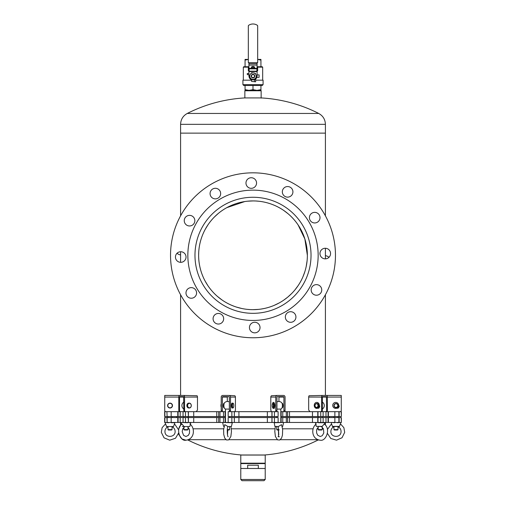 <?xml version="1.0" encoding="UTF-8"?>
<svg xmlns="http://www.w3.org/2000/svg" width="506" height="506" viewBox="0 0 506 506"><rect width="100%" height="100%" fill="white"/><g stroke="black" fill="none" stroke-linecap="round" stroke-linejoin="round"><path stroke-width="0.76" d="M180.591 133.122L180.591 124.337L325.409 124.337L325.409 133.122L180.591 133.122L180.591 215.822L180.591 133.122L325.409 133.122L325.409 215.822M180.591 251.741L180.591 262.323L180.591 251.741M180.591 294.764L180.591 395.433L180.591 294.764M307.363 255.334L304.859 238.977L298.129 224.974M287.971 213.665L283.847 210.528M274.625 205.411L272.101 204.392M269.521 203.501L267.718 202.957M258.711 201.23L255.91 201.008M253.108 200.926L247.542 201.205M244.771 201.552L226.77 207.675M218.162 213.557L214.373 217.036M207.934 224.885L205.265 229.275M198.713 252.367L198.637 255.188M205.17 281.134L207.814 285.529M217.378 296.364L222.077 300.007M231.293 305.137L233.81 306.162M236.391 307.06L241.685 308.47M247.213 309.349L250.008 309.577M253.032 309.659L258.37 309.394M261.147 309.046L263.911 308.552M274.341 305.295L279.173 302.949M283.651 300.197L287.49 297.319M287.819 297.047L291.595 293.588M295.03 289.774L298.072 285.694M302.993 276.662L304.84 271.684M306.206 266.46L307.066 260.976M166.898 411.675L167.138 416.558L166.898 411.675L164.665 411.675L164.659 416.558L164.665 411.675M167.138 416.558L180.187 416.558L180.187 411.675L188.409 411.675L188.409 416.558L188.219 411.675M171.173 416.558L171.173 411.675L180.187 411.675M180.187 416.558L183.064 416.558L183.064 411.675M183.064 416.558L188.219 416.558M188.409 416.558L216.764 416.558L216.764 411.675L188.409 411.675M223.525 411.675L223.525 416.558L218.681 416.558L218.681 411.675L225.461 411.675M223.525 416.558L225.461 416.558M234.284 416.558L228.174 416.558L228.174 411.675L234.354 411.675L234.354 416.558L234.284 411.675M234.354 416.558L267.358 416.558L267.358 411.675L234.354 411.675M271.937 411.675L271.937 416.558L278.123 416.558L278.123 411.675L267.358 411.675M280.817 416.558L282.765 416.558L282.765 411.675L341.341 411.675L341.341 416.558L341.158 411.675M280.817 411.675L282.765 411.675M282.765 416.558L287.598 416.558L287.598 411.675M287.598 416.558L312.468 416.558L312.468 411.675M317.787 411.675L317.787 416.558L323.125 416.558L323.125 411.675M323.125 416.558L325.99 416.558L325.99 411.675M325.99 416.558L334.864 416.558L334.864 411.675M338.893 411.675L338.893 416.558L341.158 416.558M164.665 416.558L166.898 416.558M338.893 416.558L334.864 416.558M317.787 416.558L312.468 416.558M271.937 416.558L267.358 416.558M218.681 416.558L216.764 416.558M171.173 411.675L167.138 411.675M218.681 411.675L216.764 411.675M164.665 417.577L164.665 422.466L164.659 417.577L167.138 417.577L167.138 422.466L166.898 417.577M164.665 422.466L166.898 422.466M167.138 422.466L180.187 422.466L180.187 417.577L188.409 417.577L188.409 422.466L188.219 417.577M171.173 422.466L171.173 417.577L180.187 417.577M180.187 422.466L183.064 422.466L183.064 417.577M187.783 422.719L181.331 422.466L188.219 422.466M223.525 417.577L223.525 422.466L193.728 422.466L193.728 417.577L225.461 417.577M223.525 422.466L228.174 422.466L228.174 417.577L234.354 417.577L234.354 422.466L234.284 417.577M228.174 422.466L234.284 422.466M271.937 417.577L271.937 422.466L238.927 422.466L238.927 417.577L278.123 417.577L278.123 422.466L282.765 422.466L282.765 417.577L341.341 417.577L341.341 422.466L341.158 417.577M271.937 422.466L278.123 422.466M280.817 417.577L282.765 417.577M281.134 417.577L281.134 422.466L287.598 422.466L287.598 417.577M287.598 422.466L312.468 422.466L312.468 417.577M317.787 417.577L317.787 422.466L323.125 422.466L323.125 417.577M324.624 424.363L324.839 422.466L323.125 422.466L325.99 422.466L325.99 417.577M325.99 422.466L334.864 422.466L334.864 417.577M338.893 417.577L338.893 422.466L341.158 422.466M338.893 422.466L334.864 422.466M317.787 422.466L312.468 422.466M238.927 422.466L234.354 422.466M193.728 422.466L188.409 422.466M171.173 417.577L167.138 417.577M193.728 417.577L188.409 417.577M238.927 417.577L234.354 417.577M179.586 395.433L180.591 395.433M179.624 411.675A1.221 0.987 90 0 1 179.206 411.561M166.487 426.381C165.411 423.199 165.418 423.25 166.506 426.539L173.552 426.539L174.848 422.719L171.186 422.719M167.992 426.539L167.992 429.594L172.059 429.594L172.059 426.76M167.992 429.594L168.397 429.999L171.654 429.999L172.059 429.594M171.648 404.009A2.239 2.239 90 0 0 167.884 404.945A2.239 2.239 90 0 0 170.579 407.741A2.239 2.239 90 0 0 171.648 404.009M171.793 403.87A2.441 2.441 90 0 0 167.594 405.565A2.441 2.441 90 0 0 172.287 406.52A2.441 2.441 90 0 0 171.793 403.87M170.035 403.124L170.035 403.124A2.441 2.441 90 0 0 167.594 405.565A2.441 2.441 90 0 0 170.035 408.007L170.035 408.007M164.741 397.065L164.722 410.455A1.221 1.221 90 0 0 165.949 411.675A1.221 1.221 90 0 1 164.722 410.455L164.735 395.433L164.722 410.455L164.741 397.065L178.801 397.065L178.801 410.455A1.221 0.987 90 0 0 179.788 411.675M165.962 411.675A1.221 1.221 -90 0 1 164.741 410.455L164.722 410.455A1.221 1.221 -90 0 0 165.962 411.675M164.735 395.433L180.674 395.433M189.933 424.022C195.139 427.722 194.93 439.063 186.037 440.182C180.13 441.833 175.051 428.443 181.983 424.022L184.051 426.539L189.826 426.539L190.781 422.719L189.649 422.719M184.095 426.539L182.324 426.539M183.918 427.165L183.918 429.594L187.992 429.594L187.992 426.539M183.918 429.594L184.329 429.999L187.587 429.999L187.992 429.594M190.737 404.009A2.239 1.809 90 0 0 187.694 404.945A2.239 1.809 90 0 0 189.876 407.741A2.239 1.809 90 0 0 190.737 404.009M190.737 403.87A2.441 1.973 90 0 0 189.314 403.124A2.441 1.973 90 0 0 187.34 405.565A2.441 1.973 90 0 0 189.314 408.007A2.441 1.973 90 0 0 191.135 406.52A2.441 1.973 90 0 0 190.737 403.87M189.314 403.124L188.839 403.124A2.441 1.973 90 0 0 186.859 405.565A2.441 1.973 90 0 0 188.839 408.007L189.314 408.007M185.544 411.675A1.221 0.987 -90 0 1 184.557 410.455L184.557 397.065A1.632 0.961 -90 0 0 183.602 395.433L197.074 395.736A1.632 0.961 90 0 1 197.473 397.065L197.473 410.043L196.157 411.675M184.829 411.675A1.221 0.987 -90 0 1 183.842 410.455L183.602 396.66L179.763 396.66L179.522 397.065L179.522 410.455A1.221 0.987 90 0 0 180.509 411.675M183.602 395.433L179.763 395.433A1.632 0.961 -90 0 0 178.801 397.065M230.907 426.539L231.457 431.473L230.85 436.533L228.699 439.878L226.574 440.005L224.753 438.152L223.734 434.439L223.627 429.373L224.778 424.648L227.934 426.539L231.368 426.539L232.324 422.719L231.596 422.719L232.121 422.466M227.283 429.594L229.534 429.594L229.534 426.539M229.357 404.686A2.909 0.892 90 0 0 229.313 405.565A2.909 0.892 90 0 0 229.357 406.445M229.357 401.941A4.073 4.073 0 0 0 224.5 402.808A2.909 0.892 -90 0 0 223.892 405.565A2.909 0.892 -90 0 0 224.5 408.323A4.073 4.073 0 0 0 225.461 409.088L229.357 409.088M227.251 429.999L229.123 429.999L229.534 429.594M221.217 403.959A1.834 0.563 90 0 0 221.173 407.071M233.614 404.009A2.239 0.689 90 0 0 233.336 403.446A2.239 0.689 90 0 0 232.425 405.565A2.239 0.689 90 0 0 233.336 407.684A2.239 0.689 90 0 0 233.614 404.009M233.253 403.371A2.441 0.753 90 0 0 233.165 403.25A2.441 0.753 90 0 0 232.924 403.124A2.441 0.753 90 0 0 232.172 405.565A2.441 0.753 90 0 0 232.924 408.007A2.441 0.753 90 0 0 233.165 407.88A2.441 0.753 90 0 0 233.253 407.76M232.924 403.124L232.146 403.124A2.441 0.753 90 0 0 231.394 405.565A2.441 0.753 90 0 0 232.146 408.007L232.924 408.007M221.217 404.199A2.037 0.626 90 0 0 221.071 405.97M221.217 405.597L221.071 406.052A3.302 1.012 90 0 0 221.179 407.128M230.894 411.675A1.221 0.373 -90 0 1 230.521 410.455L230.521 397.065A1.632 1.55 -90 0 0 228.971 395.433L234.784 395.736A1.632 1.55 90 0 1 235.435 397.065L235.435 410.043L234.929 411.675M224.19 403.402A2.239 0.689 90 0 0 224.013 403.326A2.239 0.689 90 0 0 223.323 405.565A2.239 0.689 90 0 0 224.013 407.804A2.239 0.689 90 0 0 224.19 407.728M227.289 401.498L227.289 397.065L227.668 396.66M229.73 411.675A1.221 0.373 -90 0 1 229.357 410.455L229.357 397.065A0.405 0.386 90 0 0 228.971 396.66L222.773 396.66A0.405 0.386 -90 0 0 222.381 397.065L222.381 410.455A1.221 0.373 90 0 0 222.76 411.675M228.971 395.433L222.773 395.433A1.632 1.55 -90 0 0 221.217 397.065L221.217 410.455A1.221 0.373 90 0 0 221.596 411.675M274.688 422.719L283.404 422.466M274.151 422.466L274.872 426.381L278.357 426.539L281.507 424.635L282.671 429.373L282.443 435.204L281.532 438.158L279.691 440.005L277.554 439.866L275.397 436.476L274.796 431.397L275.353 426.539M283.588 422.719L282.645 426.539L282.209 426.539M278.357 426.539L276.263 426.539M276.744 426.539L276.744 429.594L279.015 429.594M276.94 401.928A4.073 4.073 0 0 1 281.779 402.808A2.909 0.904 90 0 1 282.392 405.565A2.909 0.904 90 0 1 281.779 408.317A4.073 4.073 0 0 1 280.817 409.088L280.817 422.466M276.94 409.088L280.817 409.088M276.94 406.343A2.909 0.904 -90 0 0 276.94 404.787M276.744 429.594L277.149 429.999L279.046 429.999M272.367 404.294A1.834 0.569 90 0 1 272.595 403.832A1.834 0.569 90 0 1 273.348 405.565A1.834 0.569 90 0 1 272.595 407.298A1.834 0.569 90 0 1 272.367 404.294M285.068 405.047A2.239 0.696 90 0 1 285.068 406.084M272.677 403.763A2.037 0.632 90 0 1 272.766 403.643A2.037 0.632 90 0 1 272.974 403.529L273.303 403.529A2.037 0.632 90 0 1 273.936 405.565A2.037 0.632 90 0 1 273.303 407.602L272.974 407.602A2.037 0.632 90 0 1 272.766 407.488A2.037 0.632 90 0 1 272.677 407.368M272.974 403.529A2.037 0.632 90 0 1 273.607 405.565A2.037 0.632 90 0 1 272.974 407.602M272.443 404.079A2.992 0.93 90 0 1 273.278 402.415L273.664 402.415A2.992 0.93 90 0 1 274.594 405.458L274.758 406.052A3.302 1.025 90 0 1 274.65 407.128L273.904 406.419A1.954 0.607 -90 0 0 273.601 403.769M274.081 406.761L274.195 407.475A3.302 1.025 90 0 1 273.948 408.266L273.708 408.051A2.992 0.93 90 0 1 273.278 408.393A2.992 0.93 90 0 1 272.544 407.235M273.601 407.362A1.954 0.607 -90 0 0 273.841 406.761M274.41 407.128L274.581 407.475L274.195 407.475M274.581 407.475A3.302 1.025 90 0 1 274.334 408.266L273.942 408.272L274.334 408.266M273.278 402.415A2.992 0.93 90 0 1 274.208 405.458L274.372 406.052A3.302 1.025 90 0 1 274.265 407.128M274.296 408.304L273.91 408.304A2.992 0.93 90 0 1 273.664 408.393L273.278 408.393M274.125 406.388L274.176 405.837L274.125 406.388M273.828 407.918L273.879 407.368L273.828 407.918M271.317 411.675L270.811 410.043L270.811 397.065A1.632 1.55 -90 0 1 271.463 395.736L277.326 395.433A1.632 1.55 90 0 0 275.776 397.065L275.776 410.455A1.221 0.379 90 0 1 275.397 411.675M283.524 411.675A1.221 0.379 -90 0 0 283.904 410.455L283.904 397.065A0.405 0.386 -90 0 0 283.518 396.66L277.326 396.66A0.405 0.386 90 0 0 276.94 397.065L276.94 410.455A1.221 0.379 90 0 1 276.561 411.675M282.089 407.735A2.239 0.696 -90 0 0 282.259 407.804A2.239 0.696 -90 0 0 282.955 405.565A2.239 0.696 -90 0 0 282.259 403.326A2.239 0.696 -90 0 0 282.089 403.396M278.951 401.498L278.951 397.065L278.572 396.66M284.688 411.675A1.221 0.379 -90 0 0 285.068 410.455L285.068 397.065A1.632 1.55 90 0 0 283.518 395.433L277.326 395.433M274.372 403.459A2.239 0.696 90 0 1 274.669 406.988M318.4 422.719L325.035 422.719M322.101 426.381L316.307 426.381L322.037 426.539L324.194 424.022C331.145 428.443 326.047 441.833 320.134 440.182C311.228 439.069 311.007 427.722 316.231 424.022M318.179 426.539L318.179 429.594L322.246 429.594L322.246 427.153M318.179 429.594L318.584 429.999L321.841 429.999L322.246 429.594M315.447 404.294A1.834 1.486 90 0 1 317.939 405.059A1.834 1.486 90 0 1 316.155 407.343A1.834 1.486 90 0 1 315.447 404.294M316.731 403.535A2.037 1.651 90 0 1 316.832 403.529A2.037 1.651 90 0 1 318.483 405.565A2.037 1.651 90 0 1 316.832 407.602A2.037 1.651 90 0 1 316.731 407.596M315.447 404.149A2.037 1.651 90 0 1 316.63 403.529A2.037 1.651 90 0 1 318.28 405.565A2.037 1.651 90 0 1 316.63 407.602A2.037 1.651 90 0 1 315.111 406.362A2.037 1.651 90 0 1 315.447 404.149M316.775 402.415A2.992 2.422 90 0 1 316.895 402.415A2.992 2.422 90 0 1 319.318 405.458L319.754 406.052A3.302 2.669 90 0 1 319.463 407.128L318.325 406.438M318.154 406.786L319.286 407.475L318.166 406.761M319.052 407.475A3.302 2.669 90 0 1 318.4 408.266L317.774 408.051A2.992 2.422 90 0 1 316.655 408.393A2.992 2.422 90 0 1 314.232 405.401A2.992 2.422 90 0 1 316.655 402.415A2.992 2.422 90 0 1 319.077 405.458L319.514 406.052A3.302 2.669 90 0 1 319.223 407.128M319.286 407.475A3.302 2.669 90 0 1 318.641 408.266L318.641 408.266M317.97 408.083A2.992 2.422 90 0 1 316.895 408.393A2.992 2.422 90 0 1 316.775 408.386M319.115 405.875L319.115 406.394M318.869 406.388L318.995 405.837L318.869 406.388M318.35 407.925L318.35 407.406M318.103 407.918L318.23 407.368L318.103 407.918M310.007 411.675L308.685 410.043L308.685 397.065A1.632 0.955 -90 0 1 309.09 395.736L322.594 395.433A1.632 0.955 90 0 0 321.639 397.065L321.639 410.455A1.221 0.987 90 0 1 320.646 411.675M325.662 411.675A1.221 0.987 -90 0 0 326.648 410.455L326.414 396.66L322.594 396.66L322.354 397.065L322.354 410.455A1.221 0.987 90 0 1 321.361 411.675M326.376 411.675A1.221 0.987 -90 0 0 327.369 410.455L327.369 397.065A1.632 0.955 90 0 0 326.414 395.433L322.594 395.433M319.141 405.894A2.239 1.815 90 0 1 319.052 406.331M337.135 422.719L340.601 422.466M333.941 429.594L338.008 429.594L337.603 429.999L334.346 429.999L333.941 429.594L333.941 426.539L332.448 426.539C331.36 423.25 331.36 423.199 332.442 426.381L334.156 426.539M337.793 426.539L339.513 426.381C340.589 423.199 340.582 423.25 339.494 426.539L338.008 426.539M327.452 429.404L331.455 423.927L331.348 422.466L334.827 422.719M339.349 426.539L332.606 426.539M338.008 429.594L338.008 426.76M337.673 406.856A2.138 2.138 90 0 0 337.888 406.508A2.138 2.138 90 0 1 337.685 406.856M334.668 404.294A1.834 1.834 -90 0 1 337.749 405.059A1.834 1.834 -90 0 1 335.541 407.343A1.834 1.834 -90 0 1 334.668 404.294M335.984 407.602L335.984 407.602A2.037 2.037 -90 0 1 334.523 404.149A2.037 2.037 -90 0 1 335.984 403.529L335.984 403.529A2.037 2.037 -90 0 1 338.021 405.565A2.037 2.037 -90 0 1 335.984 407.602L335.984 407.602A2.037 2.037 -90 0 1 334.517 404.149A2.037 2.037 -90 0 1 335.984 403.529L335.984 403.529M338.887 407.128L337.812 406.457L338.887 407.128A3.302 3.302 -90 0 0 339.248 406.052L338.71 405.458A2.992 2.992 -90 0 0 335.725 402.415L335.725 402.415A2.992 2.992 -90 0 0 332.733 405.401A2.992 2.992 -90 0 0 335.725 408.393L335.718 408.393A2.992 2.992 -90 0 1 332.733 405.401A2.992 2.992 -90 0 1 335.718 402.415M337.597 406.805L338.672 407.475A3.302 3.302 -90 0 1 337.875 408.266L337.104 408.051A2.992 2.992 -90 0 1 335.725 408.393L335.725 408.393M337.755 408.304L337.198 408.032M338.609 406.432L338.609 405.837M337.66 407.368L337.66 407.962M337.774 406.913A2.239 2.239 -90 0 0 337.989 406.565A2.239 2.239 -90 0 1 337.768 406.913M340.057 411.675A1.221 1.221 -90 0 0 341.278 410.455L341.272 395.433L325.339 395.433M341.265 395.433L325.409 395.433L325.409 294.764M261.147 97.924L244.853 97.924A144.975 144.975 0 0 0 187.271 113.452L318.729 113.452A144.975 144.975 0 0 0 261.147 97.924M198.637 255.296A54.363 54.363 0 0 1 280.128 208.181A54.363 54.363 0 0 1 280.292 302.316A54.363 54.363 0 0 1 198.637 255.486M273.854 205.088L274.397 205.316M305.643 241.716L305.82 242.418M289.938 308.97A65.16 65.16 0 0 1 188.049 260.445A65.16 65.16 0 0 1 281.013 196.467A65.16 65.16 0 0 1 289.938 308.97M222.178 210.509A54.363 54.363 0 0 1 307.199 250.995A54.363 54.363 0 0 1 229.623 304.378A54.363 54.363 0 0 1 222.178 210.509A54.363 54.363 0 0 1 307.199 250.995A54.363 54.363 0 0 1 229.623 304.378A54.363 54.363 0 0 1 222.178 210.509M187.732 439.929A144.975 144.975 0 0 0 241.596 455.002L264.404 455.002A144.975 144.975 0 0 0 318.331 439.897M260.735 90.365L261.147 90.77L244.853 90.77L244.853 97.924M177.081 253.202A5.294 5.294 0 0 0 180.522 254.86A5.294 5.294 0 0 0 180.591 254.86M328.919 257.39A5.294 5.294 0 0 0 325.409 255.726M254.98 337.736A82.465 82.465 0 0 1 180.61 215.79A82.465 82.465 0 0 1 323.404 212.356A82.465 82.465 0 0 1 254.98 337.736M313.916 294.568A5.294 5.294 0 0 0 321.746 289.793A5.294 5.294 0 0 0 313.695 285.403A5.294 5.294 0 0 0 313.916 294.568M286.118 319.767A5.294 5.294 0 0 0 295.283 319.545A5.294 5.294 0 0 0 290.507 311.715A5.294 5.294 0 0 0 286.118 319.767M249.445 327.686A5.294 5.294 0 0 0 257.491 332.075A5.294 5.294 0 0 0 257.276 322.91A5.294 5.294 0 0 0 249.445 327.686M213.728 316.206A5.294 5.294 0 0 0 218.497 324.036A5.294 5.294 0 0 0 222.893 315.991A5.294 5.294 0 0 0 213.728 316.206M188.529 288.407A5.294 5.294 0 0 0 188.751 297.579A5.294 5.294 0 0 0 196.581 292.803A5.294 5.294 0 0 0 188.529 288.407M180.61 251.741A5.294 5.294 0 0 0 176.214 259.787A5.294 5.294 0 0 0 185.386 259.565A5.294 5.294 0 0 0 180.61 251.741M192.084 216.018A5.294 5.294 0 0 0 184.254 220.793A5.294 5.294 0 0 0 192.305 225.189A5.294 5.294 0 0 0 192.084 216.018M219.882 190.825A5.294 5.294 0 0 0 210.717 191.047A5.294 5.294 0 0 0 215.493 198.871A5.294 5.294 0 0 0 219.882 190.825M256.555 182.9A5.294 5.294 0 0 0 248.509 178.51A5.294 5.294 0 0 0 248.724 187.675A5.294 5.294 0 0 0 256.555 182.9M292.272 194.38A5.294 5.294 0 0 0 287.503 186.55A5.294 5.294 0 0 0 283.107 194.601A5.294 5.294 0 0 0 292.272 194.38M317.471 222.178A5.294 5.294 0 0 0 317.249 213.013A5.294 5.294 0 0 0 309.419 217.782A5.294 5.294 0 0 0 317.471 222.178M325.39 258.851A5.294 5.294 0 0 0 329.785 250.799A5.294 5.294 0 0 0 320.614 251.02A5.294 5.294 0 0 0 325.39 258.851M252.987 89.657L252.987 85.476L253.013 89.657L256.972 90.365L260.944 89.657L260.944 85.476L260.944 90.365L249.028 90.365L252.987 89.657M245.056 85.476L245.056 89.657L249.028 90.365L245.056 90.365L245.068 85.476L243.734 85.476L242.918 84.66L263.082 84.66L262.266 85.476L260.944 85.476M256.801 77.329L259.11 77.329L259.11 74.888L257.073 74.888M248.927 73.465L247.301 73.465L247.301 74.686L248.927 74.686M255.65 79.094L255.65 81.814L251.577 81.403L251.577 79.518A4.073 4.073 0 0 1 248.927 75.704L248.927 71.156M243.329 80.182L243.329 67.153L243.734 66.741L248.927 66.741M251.855 66.741L254.145 66.741M257.073 66.741L262.266 66.741L262.671 67.153L262.671 80.182M251.577 80.182L242.918 80.182L242.918 84.66M255.65 80.182L263.082 80.182L263.082 84.66M249.319 77.646L250.179 78.93M255.821 78.93L256.681 77.646M243.734 85.476L262.266 85.476M251.482 76.109A1.518 1.518 0 0 1 253.759 74.793A1.518 1.518 0 0 1 253.759 77.424A1.518 1.518 0 0 1 251.482 76.109M246.232 59.411L248.32 59.411L245.056 59.411L245.056 60.119L248.199 59.449M257.68 59.436L260.932 60.119L260.944 66.741L260.944 59.411L257.68 59.411L259.768 59.411M245.056 66.741L245.056 60.119L245.068 66.741M252.987 66.741L252.987 66.476A1.632 0.917 -0 0 1 254.632 67.399A1.632 0.917 -0 0 1 253 68.316A1.632 0.917 -0 0 1 251.368 67.399A1.632 0.917 -0 0 1 253 66.476L253.013 66.741M256.947 76.71A3.991 3.991 0 0 1 254.423 79.834M251.577 79.834A3.991 3.991 0 0 1 249.053 76.71M248.927 65.084L248.927 68.348L257.073 68.348L257.073 65.084L248.927 65.084L248.927 62.668M257.073 62.668L257.073 65.084M251.564 66.969L253 67.456L254.436 66.969M252.715 79.353L254.727 79.328L256.612 76.627L255.954 74.73A3.257 3.257 0 0 1 252.715 79.353A3.257 3.257 0 0 1 250.331 74.243L249.35 75.995L250.742 78.98L252.715 79.353M255.258 73.243L253.285 72.864A3.257 3.257 0 0 1 255.954 74.73L255.258 73.243M253.285 72.864L251.646 72.719L250.331 74.243A3.257 3.257 0 0 1 253.285 72.864M257.073 71.156L257.073 75.704A4.073 4.073 0 0 1 254.423 79.518L254.423 81.403M248.32 25.977L248.32 62.668L257.68 62.668L257.68 25.977A0.816 0.816 0 0 0 257.32 25.3A7.754 7.754 0 0 0 248.68 25.3A0.816 0.816 0 0 0 248.32 25.977M251.166 76.109A1.834 1.834 0 0 1 253.917 74.521A1.834 1.834 0 0 1 253.917 77.696A1.834 1.834 0 0 1 251.166 76.109M257.073 67.026A0.816 0.664 180 0 1 257.68 67.671L257.68 68.171A0.816 0.664 180 0 1 256.871 68.841L249.129 68.841A0.816 0.664 180 0 1 248.32 68.171L248.32 67.671A0.816 0.664 180 0 1 248.927 67.026M248.32 68.171L248.32 70.511A0.816 0.664 180 0 0 249.129 71.175L256.871 71.175A0.816 0.664 180 0 0 257.68 70.511L257.68 68.171M251.602 67.007L254.398 67.007M248.914 463.186L265.22 463.186L265.22 455.046L240.78 455.046L240.78 463.186L248.914 463.186M240.78 479.479L240.78 463.597L265.22 463.597L265.22 468.48L240.78 468.48L247.674 468.48L247.674 465.223L258.326 465.223L258.326 468.48L265.22 468.48L265.22 479.479L240.78 479.479L242.007 480.7L263.993 480.7L265.22 479.479M178.093 416.558L178.093 411.675M185.462 416.558L185.462 411.675M193.728 416.558L193.728 411.675M219.958 416.558L219.958 411.675M225.138 416.558L225.138 411.675M231.856 416.558L231.856 411.675M238.927 416.558L238.927 411.675M272.013 416.558L272.013 411.675M274.442 416.558L274.442 411.675M281.134 416.558L281.134 411.675M286.326 416.558L286.326 411.675M289.495 416.558L289.495 411.675M317.983 416.558L317.983 411.675M320.741 416.558L320.741 411.675M328.071 416.558L328.071 411.675M339.134 416.558L339.134 411.675M164.861 416.558L164.861 411.675M164.861 422.466L164.861 417.577M178.093 422.466L178.093 417.577M185.462 422.466L185.462 417.577M216.764 422.466L216.764 417.577M219.958 422.466L219.958 417.577M225.138 422.466L225.138 417.577M231.856 422.466L231.856 417.577M267.358 422.466L267.358 417.577M272.013 422.466L272.013 417.577M274.442 422.466L274.442 417.577M286.326 422.466L286.326 417.577M289.495 422.466L289.495 417.577M317.983 422.466L317.983 417.577M320.741 422.466L320.741 417.577M328.071 422.466L328.071 417.577M339.134 422.466L339.134 417.577M168.877 422.719L165.399 422.466M179.522 397.065L183.842 397.065M184.557 397.065L197.473 397.065M183.842 410.455L184.557 410.455M179.522 410.455L178.801 410.455M231.596 422.719L222.874 422.466M224.126 426.381L223.589 426.381L222.672 422.719M222.381 397.065L227.289 397.065M230.521 397.065L235.435 397.065M229.357 410.455L230.521 410.455M222.381 410.455L221.217 410.455M274.594 405.458L274.208 405.458M274.625 405.635L274.233 405.635M274.733 405.85L274.341 405.85M274.758 406.052L274.372 406.052M275.776 397.065L270.811 397.065M283.904 397.065L278.951 397.065M283.904 410.455L285.068 410.455M276.94 410.455L275.776 410.455M316.528 422.719L315.586 422.466M321.639 397.065L308.685 397.065M326.648 397.065L322.354 397.065M326.648 410.455L327.369 410.455M322.354 410.455L321.639 410.455M339.513 426.381L332.442 426.381M341.278 397.065L327.369 397.065M220.104 207.492A58.032 58.032 0 0 1 310.848 250.704A58.032 58.032 0 0 1 228.048 307.686A58.032 58.032 0 0 1 220.104 207.492M317.762 439.695L280.28 439.695M277.275 439.695L228.997 439.695M225.999 439.695L188.403 439.695M323.442 428.803L322.246 428.803M318.179 428.803L316.984 428.803M313.113 428.803L282.614 428.803M274.941 428.803L231.312 428.803M223.684 428.803L193.045 428.803M189.174 428.803L187.992 428.803M183.918 428.803L182.742 428.803M243.329 67.153L248.623 67.153M257.377 67.153L262.671 67.153M254.423 79.777L251.577 79.777M257.073 63.743L248.927 63.743M257.073 71.574L248.927 71.574M256.871 71.175L256.871 68.841M249.129 71.175L249.129 68.841M325.409 248.263L325.409 258.851M177.783 416.558L177.783 411.675M328.375 416.558L328.375 411.675M176.442 416.558L176.986 417.577M329.558 416.558L329.014 417.577M328.375 422.466L328.375 417.577M218.681 422.466L218.681 417.577M177.783 422.466L177.783 417.577M180.591 425.141L178.548 429.404M178.548 433.44L178.852 434.61L181.958 438.942L185.873 440.182M178.643 432.959L175.506 438.253L169.719 440.176L164.07 437.842L161.319 432.358L162.116 427.671L165.506 423.927L165.203 422.719M168.137 426.697C165.943 427.722 164.88 429.442 164.956 431.865C165.209 438.272 175.639 437.633 175.114 431.245C174.943 429.094 173.874 427.583 171.913 426.697M178.643 429.891L174.545 423.927M167.992 416.558L167.992 417.577M172.059 416.558L172.059 417.577M181.546 424.37L181.135 422.719M184.734 426.621L182.736 428.829L182.198 431.669L183.602 435.369L185.949 436.514L188.308 435.375L189.503 433.117L189.516 429.803L187.992 427.165M183.918 410.942L183.918 411.675M183.918 416.558L183.918 417.577M187.992 416.558L187.992 417.577M183.842 402.087A4.073 4.073 0 0 0 183.842 409.044M227.94 426.526C226.84 427.374 227.194 436.583 228.174 436.748M227.744 429.999L227.498 434.774M225.461 409.088L225.461 422.466M229.534 416.558L229.534 417.577M223.722 407.602L224.145 407.602M223.722 403.529L224.145 403.529M278.338 426.507L278.553 435.761L278.117 436.741L279.438 436.741M278.509 429.999L278.781 434.869M276.744 416.558L276.744 417.577M282.133 407.602L282.55 407.602M282.133 403.529L282.55 403.529M316.307 426.381L315.39 422.719M321.443 426.621L323.448 428.829L323.802 432.972L322.24 435.704L320.222 436.514L317.768 435.28L316.617 432.972L316.611 429.917L318.179 427.153M318.179 416.558L318.179 417.577M322.246 410.992L322.246 411.675M322.246 416.558L322.246 417.577M322.354 409.031A4.073 4.073 0 0 0 322.354 402.099M327.452 433.44L330.785 438.481L336.528 440.163L342.024 437.76L344.681 432.358L343.884 427.671L340.494 423.927L340.797 422.719M337.863 426.697C340.057 427.722 341.12 429.442 341.044 431.865C340.791 438.272 330.361 437.633 330.886 431.245C331.057 429.094 332.126 427.583 334.087 426.697M333.941 416.558L333.941 417.577M338.008 416.558L338.008 417.577M320.127 440.182L318.268 439.929M318.729 113.452C322.999 115.83 325.225 119.454 325.409 124.337M180.591 124.337C180.775 119.454 183.001 115.83 187.271 113.452M180.591 422.466L180.591 425.356M325.409 422.466L325.409 425.141M261.147 90.77L261.147 98.101M245.265 90.365L244.853 90.77M263.79 463.186L262.975 463.597M242.21 463.186L243.025 463.597"/></g></svg>
